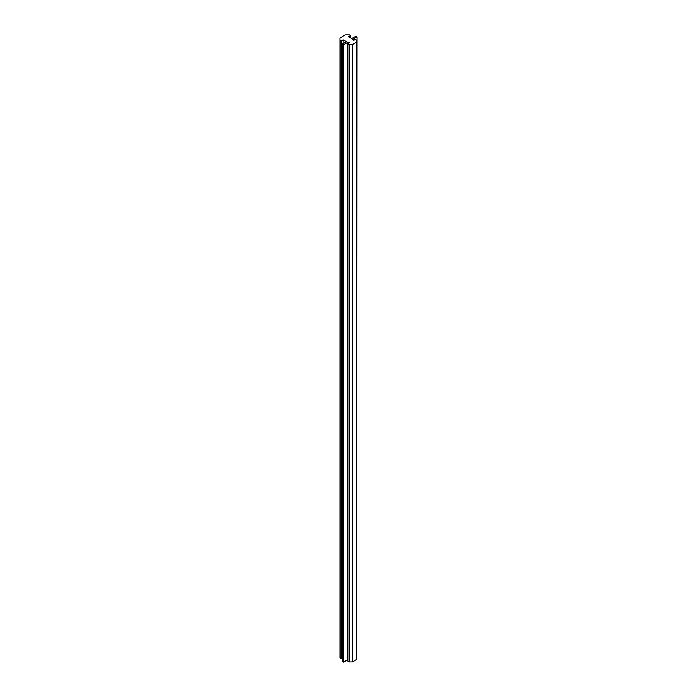 <?xml version="1.0" encoding="UTF-8"?>
<svg xmlns="http://www.w3.org/2000/svg" width="697" height="697" viewBox="0 0 697 697"><rect width="100%" height="100%" fill="white"/><g stroke="black" fill="none" stroke-linecap="round" stroke-linejoin="round"><path stroke-width="1.05" d="M349.58 34.85L345.303 34.85L339.962 37.934L339.962 40.409L341.025 41.027L343.168 39.79L346.4 41.654L342.393 43.972L343.673 44.713L348.195 42.108L349.45 42.831L347.873 43.737L349.206 44.512L352.421 44.512L356.698 42.047L356.698 40.191L355.357 39.415L353.78 40.33L352.525 39.607L357.038 36.993L355.758 36.253L351.75 38.57L348.517 36.706L350.652 35.469L349.58 34.85M341.025 41.027L341.025 658.465L339.962 657.846L339.962 40.409M343.168 43.528L343.168 39.79M341.025 658.465L342.393 657.672M343.673 44.713L343.673 662.15L342.393 661.409L342.393 43.972M348.195 43.554L348.195 42.108M343.673 662.15L347.873 659.728M349.206 44.512L349.206 661.95L347.873 661.174L347.873 43.737M349.206 661.95L352.421 661.95L352.421 44.512M352.421 661.95L356.698 659.484L356.698 42.047M356.698 654.631L357.038 36.993M350.652 37.934L350.652 35.469"/></g></svg>
